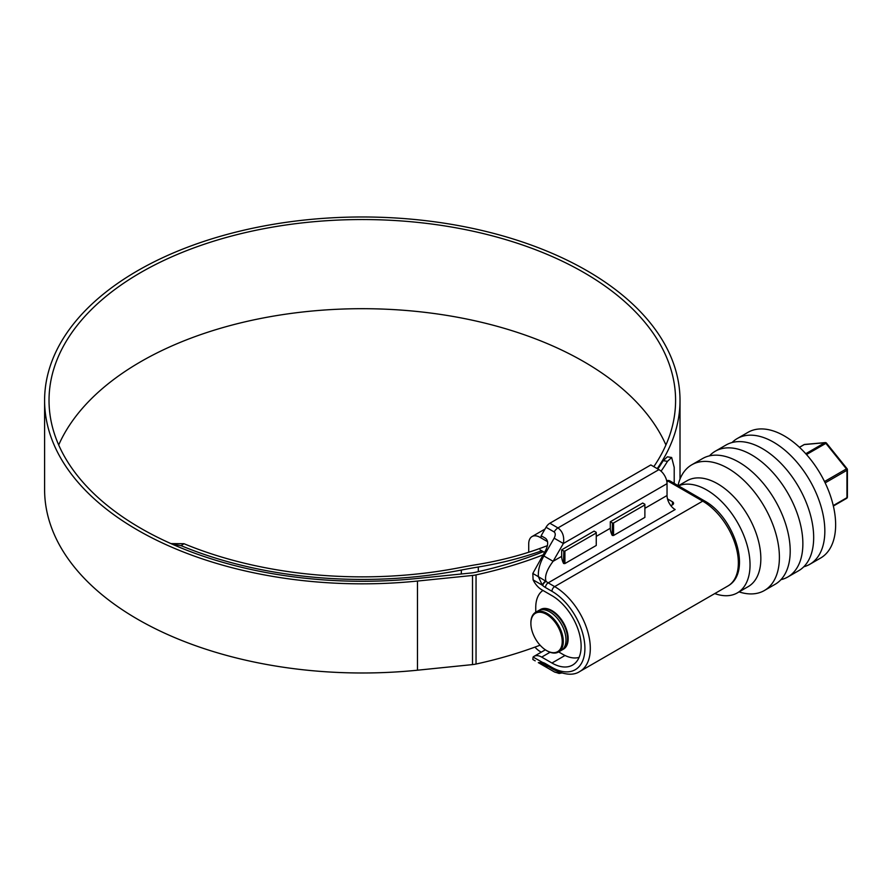 <?xml version="1.0" encoding="UTF-8"?>
<svg xmlns="http://www.w3.org/2000/svg" width="892" height="892" viewBox="0 0 892 892"><rect width="100%" height="100%" fill="white"/><g stroke="black" fill="none" stroke-linecap="round" stroke-linejoin="round"><path stroke-width="1.34" d="M554.155 531.944A7.638 4.415 120 0 1 557.968 527.919L658.932 469.627L650.826 464.944L549.862 523.236L557.968 527.919C562.685 531.431 564.491 536.627 563.376 543.507L554.155 538.188C555.605 535.267 555.605 533.182 554.155 531.944L546.049 527.272L541.143 535.758L545.469 538.255C548.379 540.73 548.379 544.889 545.469 550.732L532.814 573.456L533.104 579.867A15.287 8.82 -120 0 0 541.689 589.723L551.947 595.644A41.266 23.828 -120 0 1 578.908 632.004A41.266 23.828 -120 0 1 572.586 665.075A41.266 23.828 -120 0 1 551.947 663.024L541.689 657.103A15.287 8.82 -120 0 0 534.04 656.345A15.287 8.82 -120 0 0 533.104 657.047L532.814 659.467L535.2 660.849M658.932 469.627A11.462 6.612 60 0 1 667.038 483.665L667.038 495.517A11.462 6.612 -120 0 0 675.144 509.555L548.167 582.855L554.657 586.601A50.431 29.113 60 0 1 587.594 631.045A50.431 29.113 60 0 1 579.867 671.453L727.905 585.988A50.431 29.113 -120 0 0 735.644 545.57A50.431 29.113 -120 0 0 702.695 501.137L554.657 586.601A3.824 2.208 120 0 0 551.947 591.284L545.469 587.538A15.287 8.82 60 0 1 542.659 585.486L542.325 585.197A3.824 1.505 -47.7 0 1 545.67 581.127L538.367 576.667C537.976 570.111 539.816 563.209 543.886 555.972L554.155 538.188M613.551 535.479L644.883 517.382L644.883 504.281L642.719 503.032L610.306 521.753L610.306 528.276A11.462 6.612 60 0 0 612.157 535.3L612.469 523.002L613.551 523.002L613.551 535.479L612.469 535.479M564.915 563.554L596.257 545.458L596.257 532.357L594.094 531.108L561.681 549.829L561.681 556.34A11.462 6.612 60 0 0 563.532 563.376L563.833 551.078L564.915 551.078L564.915 563.554L563.833 563.554M670.695 505.452A3.824 2.208 0 0 0 673.56 503.311A3.824 2.208 0 0 0 672.434 501.761L667.495 498.907M546.049 527.272A7.638 4.415 -60 0 1 549.862 523.236M545.469 666.77L545.469 666.77C548.379 668.454 548.379 668.454 545.469 666.77C548.379 668.454 548.379 668.454 545.469 666.77L541.143 664.272M558.95 672.111A7.638 6.244 120 0 1 554.155 671.788L546.049 667.104A7.638 4.415 -60 0 1 546.049 667.104L538.3 662.633M667.038 483.665L563.376 543.507L553.107 561.291C546.796 569.787 544.443 576.466 546.06 581.328A3.824 1.561 131.6 0 0 542.659 585.486M533.104 657.047L542.659 662.466A3.824 2.698 104.9 0 0 544.376 664.596L546.261 665.399A3.824 2.208 -60 0 1 545.469 663.648L551.947 667.394A46.607 26.905 -120 0 0 584.907 648.372A46.607 26.905 -120 0 0 551.947 591.284M561.681 556.34L553.107 561.291L543.886 555.972M545.469 587.538A3.824 2.208 120 0 1 548.167 582.855A11.462 6.612 -120 0 1 546.06 581.328L545.67 581.127M533.104 579.867L542.325 585.197L538.367 576.667L532.814 573.456M544.376 664.596L544.12 664.529A3.824 2.732 103.8 0 1 542.325 662.377L538.367 662.667L544.12 664.529A3.824 2.732 103.8 0 0 544.254 664.551M547.967 666.391A7.638 6.244 120 0 1 543.886 665.856L554.155 671.788A7.638 4.415 -60 0 1 554.155 671.788L559.106 673.46L561.67 673.003M547.086 650.859L546.551 650.547A22.155 12.789 -120 0 0 562.216 641.504A22.155 12.789 -120 0 0 546.551 614.365A22.155 12.789 -120 0 0 530.885 623.408A22.155 12.789 -120 0 0 546.551 650.547L547.086 650.859A22.924 13.235 60 0 0 558.548 651.996L561.258 650.435A22.924 13.235 60 0 0 564.77 632.071A22.924 13.235 60 0 0 549.795 611.867A22.924 13.235 60 0 0 538.333 610.73L535.624 612.291A22.924 13.235 60 0 1 547.086 613.428A22.924 13.235 60 0 1 562.06 633.632A22.924 13.235 60 0 1 558.548 651.996M579.086 657.382A38.2 22.055 60 0 1 562.763 654.293L558.671 651.929L562.763 654.293M540.229 609.649A22.924 13.235 60 0 1 540.496 609.492A22.924 13.235 60 0 1 551.947 610.619A22.924 13.235 60 0 1 566.922 630.822A22.924 13.235 60 0 1 563.409 649.186A22.924 13.235 60 0 1 563.142 649.343M539.169 610.318A22.924 13.235 60 0 1 539.95 609.805A22.924 13.235 60 0 1 551.412 610.931A22.924 13.235 60 0 1 566.387 631.135A22.924 13.235 60 0 1 562.874 649.499A22.924 13.235 60 0 1 562.038 649.922M678.5 485.872A61.124 35.29 60 0 1 706.81 490.02A61.124 35.29 60 0 1 746.749 543.886A61.124 35.29 60 0 1 737.372 592.868A61.124 35.29 60 0 1 714.76 593.581M678.344 485.783L687.052 480.755A61.124 35.29 60 0 1 717.614 483.776A61.124 35.29 60 0 1 757.553 537.653A61.124 35.29 60 0 1 748.187 586.635L737.372 592.868M678.02 485.594A72.586 41.913 60 0 1 691.779 464.799A72.586 41.913 60 0 1 728.073 468.389A72.586 41.913 60 0 1 775.494 532.357A72.586 41.913 60 0 1 764.366 590.526A72.586 41.913 60 0 1 739.055 591.898M691.779 464.799L702.584 458.555A72.586 41.913 60 0 1 738.877 462.145A72.586 41.913 60 0 1 786.298 526.113A72.586 41.913 60 0 1 775.17 584.282L764.366 590.526M709.474 455.868A72.586 41.913 60 0 1 715.25 451.24A72.586 41.913 60 0 1 751.543 454.842A72.586 41.913 60 0 1 798.964 518.809A72.586 41.913 60 0 1 787.837 576.968A72.586 41.913 60 0 1 780.946 579.666M715.25 451.24L726.055 445.008A72.586 41.913 60 0 1 762.348 448.598A72.586 41.913 60 0 1 809.769 512.565A72.586 41.913 60 0 1 798.641 570.735L787.837 576.968M732.064 442.532A72.586 41.913 60 0 1 737.216 438.563A72.586 41.913 60 0 1 773.509 442.153A72.586 41.913 60 0 1 820.93 506.121A72.586 41.913 60 0 1 809.802 564.29A72.586 41.913 60 0 1 803.792 566.766M737.216 438.563L748.02 432.319A72.586 41.913 60 0 1 784.313 435.92A72.586 41.913 60 0 1 831.734 499.888A72.586 41.913 60 0 1 820.607 558.046L809.802 564.29M825.78 442.733A1.528 1.204 84.9 0 0 824.799 442.733A1.528 0.881 60 0 1 825.345 442.878A1.528 0.881 60 0 1 825.881 443.357L806.491 454.552M826.416 443.502L826.527 443.168A1.528 1.528 0 0 0 825.2 442.599L804.673 444.439A1.528 1.204 84.9 0 0 804.272 444.562L799.488 447.327M826.527 443.168L825.881 443.357L846.408 468.902L847.066 468.713L826.527 443.168M530.885 623.107A22.924 13.235 60 0 1 530.885 622.783A22.924 13.235 60 0 1 535.624 612.291M535.746 612.224L535.746 607.508A38.2 22.055 60 0 1 542.949 590.448M596.257 532.981L564.915 551.078M644.883 504.905L613.551 523.002M528.722 552.248L528.722 543.897A16.045 9.266 60 0 1 532.045 536.549A16.045 9.266 60 0 1 540.061 537.352L547.588 541.689M561.681 549.829L563.833 551.078M610.306 521.753L612.469 523.002M541.288 652.163L540.061 651.461A16.045 9.266 60 0 1 534.955 647.101M544.51 552.393L540.061 549.829M665.923 444.985A313.282 180.864 0 0 0 583.825 361.673A313.282 180.864 0 0 0 279.296 315.155A313.282 180.864 0 0 0 58.694 444.985M653.803 466.672A313.282 180.864 0 0 0 675.59 400.408A313.282 180.864 0 0 0 583.825 272.517A313.282 180.864 0 0 0 242.423 233.303A313.282 180.864 0 0 0 49.027 400.408A313.282 180.864 0 0 0 140.791 528.298A313.282 180.864 0 0 0 416.709 578.529L471.745 572.932A15.287 8.82 0 0 0 474.477 572.497A318.477 183.864 0 0 0 543.306 551.702M657.214 468.635A317.708 183.429 0 0 0 680.016 400.408A317.708 183.429 0 0 0 586.958 270.711A317.708 183.429 0 0 0 240.728 230.939A317.708 183.429 0 0 0 44.6 400.408A317.708 183.429 0 0 0 137.658 530.116A317.708 183.429 0 0 0 417.478 581.049L472.515 575.452A19.713 11.384 0 0 0 476.038 574.894A322.904 186.428 0 0 0 543.072 554.891M44.6 400.408L44.6 489.563A317.708 183.429 0 0 0 137.658 619.26A317.708 183.429 0 0 0 417.478 670.204L472.515 664.596A19.713 11.384 0 0 0 476.038 664.038A322.904 186.428 0 0 0 540.073 645.195M657.805 468.98A318.477 183.864 0 0 0 663.202 460.662L667.372 456.827L671.654 457.485L674.207 467.375L674.207 483.397M671.654 457.485L667.495 461.32L663.202 460.662M661.05 471.177A322.904 186.428 0 0 0 667.495 461.32M170.918 543.596L183.964 543.707A305.633 176.46 0 0 0 459.904 567.624A382.044 220.569 180 0 1 477.097 564.547A246.605 142.374 0 0 0 547.443 545.625M183.964 543.707L181.109 545.67A310.07 179.013 0 0 0 461.32 570.055A377.617 218.016 180 0 1 478.313 567A251.031 144.928 0 0 0 541.756 550.799M181.109 545.67L172.212 544.176M542.659 662.466A15.287 8.82 60 0 1 545.469 663.648M644.883 508.306L667.038 495.517M596.257 536.382L610.306 528.276M666.703 480.81A3.824 2.208 -120 0 1 668.119 481.167A3.824 2.208 120 0 1 670.026 480.978L704.602 500.947A3.824 2.208 120 0 0 702.695 501.137L668.119 481.167L666.893 481.87M565.015 655.486L551.947 663.024M550.063 652.264L541.689 657.103M672.434 501.761L672.434 504.872M546.261 665.399L552.739 669.145A3.824 2.208 -60 0 1 551.947 667.394M824.509 481.546L846.408 468.902A1.528 0.881 60 0 1 846.954 470.285L825.156 482.873M805.766 453.727L824.799 442.733L804.272 444.562A1.528 0.881 60 0 0 804.049 444.64L799.444 447.293M833.251 505.574L846.954 497.669L846.954 470.285A1.528 0.881 0 0 0 847.4 469.66A1.528 1.528 0 0 0 847.066 468.713M803.87 444.796A1.528 0.881 60 0 1 804.049 444.64A1.528 1.528 0 0 1 804.673 444.439M833.362 506.032L846.631 498.36A1.528 1.528 0 0 0 847.4 497.045A1.528 0.881 0 0 1 846.954 497.669A1.528 0.881 60 0 1 846.631 498.36A1.528 0.881 60 0 1 846.408 498.438M541.979 536.237L540.061 537.352M417.478 581.049L417.478 670.204M476.038 574.894L476.038 664.038M461.32 570.055L461.32 573.991M478.313 567L478.313 571.649M472.515 575.452L472.515 664.596M704.602 500.947C734.049 516.892 752.815 572.173 727.905 585.988M552.739 669.145C564.38 674.999 573.422 675.768 579.867 671.453M545.358 649.811L534.04 656.345M670.026 480.978A3.824 3.824 0 0 0 666.681 480.743M847.4 497.045L847.4 469.66M530.885 623.408L530.885 622.783M545.012 529.067L532.045 536.549M680.016 400.408L680.016 479.082"/></g></svg>
